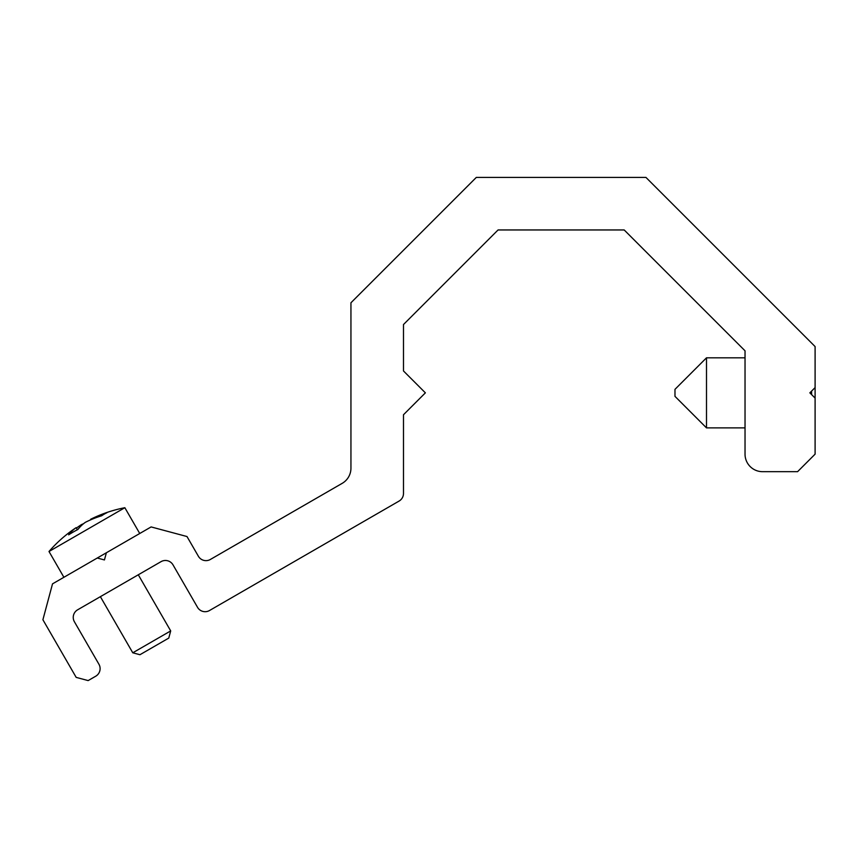 <?xml version="1.0" encoding="UTF-8"?>
<svg xmlns="http://www.w3.org/2000/svg" width="858" height="858" viewBox="0 0 858 858"><rect width="100%" height="100%" fill="white"/><g stroke="black" fill="none" stroke-linecap="round" stroke-linejoin="round"><path stroke-width="1.29" d="M815.1 398.101L815.1 454.15L797.586 471.675L762.558 471.675A17.514 17.514 0 0 1 745.034 454.15L745.034 350.815L624.184 229.955L498.069 229.955L403.485 324.538L403.485 370.956L425.375 392.846L403.485 414.746L403.485 493.468A8.762 8.762 0 0 1 399.109 501.051L209.491 610.531A8.762 8.762 0 0 1 197.533 607.325L173.005 564.854A8.762 8.762 0 0 0 161.047 561.647L77.617 609.813A8.762 8.762 0 0 0 74.41 621.771L98.938 664.253A8.762 8.762 0 0 1 95.731 676.211L88.138 680.587L76.18 677.38L42.9 619.744L52.52 583.858L97.265 558.022L104.44 559.942L106.371 552.766L151.115 526.93L187.001 536.54L198.391 556.263A8.762 8.762 0 0 0 210.349 559.47L342.181 483.354A17.514 17.514 0 0 0 350.943 468.189L350.943 302.777L476.308 177.413L645.945 177.413L815.1 346.568L815.1 387.591L809.845 392.846L815.1 398.101L815.1 387.591M811.593 391.098L811.593 394.605M706.499 427.885L674.978 396.353L674.978 389.35L706.499 357.818L706.499 427.885L745.034 427.885M139.951 654.718L168.769 638.084L170.699 630.909L132.775 652.799L139.951 654.718M76.394 528.11A133.859 115.927 60 0 1 81.446 524.603L81.8 525.214M81.446 524.603A133.859 66.935 -120 0 1 83.526 523.723M94.144 517.589A133.859 115.927 60 0 1 106.982 512.698A131.403 65.701 60 0 0 101.673 515.765A133.859 115.927 -120 0 0 85.328 522.35A133.859 66.935 60 0 0 77.842 529.525A131.403 113.792 -120 0 0 68.651 534.834A133.859 66.935 -120 0 1 76.137 527.659A133.859 115.927 -120 0 0 72.909 529.847A133.998 133.998 0 0 0 49.003 551.501L124.85 507.711A133.998 133.998 0 0 0 94.144 517.589A133.859 115.927 60 0 0 90.637 519.283L90.894 519.734M76.137 527.659L77.359 529.772M106.371 552.766L97.265 558.022M706.499 357.818L745.034 357.818M100.375 596.675L132.775 652.799M138.288 574.785L170.699 630.909M49.003 551.501L63.889 577.284M124.85 507.711L139.736 533.494"/></g></svg>

